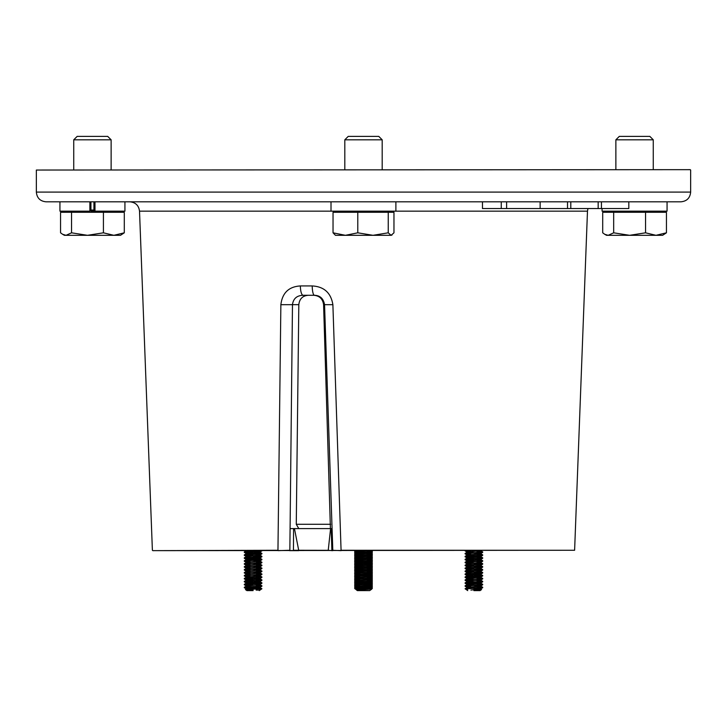 <?xml version="1.0" encoding="UTF-8"?>
<svg xmlns="http://www.w3.org/2000/svg" width="727" height="727" viewBox="0 0 727 727"><rect width="100%" height="100%" fill="white"/><g stroke="black" fill="none" stroke-linecap="round" stroke-linejoin="round"><path stroke-width="1.09" d="M36.35 170.036L690.277 169.664L36.35 170.036L36.35 192.092L690.65 192.092C690.077 197.998 686.833 201.243 680.926 201.815L331.012 201.815L331.012 211.166L395.888 211.166L395.888 201.815L395.888 211.166M344.807 139.811L382.193 139.811L378.767 136.385L348.233 136.385L344.807 139.811L344.807 169.664M333.039 232.813L335.456 235.312L373.015 235.312L357.784 232.813L345.407 235.312L333.039 232.813L333.039 212.284L393.961 212.284L393.961 232.813L391.099 235.312L391.989 235.057M373.015 235.312L391.099 235.312L388.245 232.813L373.015 235.312M388.245 212.284L388.245 232.813M357.784 212.284L357.784 232.813M574.612 550.266L152.779 550.648L277.959 550.266L280.867 304.695C282.312 292.89 288.81 286.638 300.36 285.938L312.21 285.938C324.069 286.611 330.967 292.863 332.884 304.695L341.072 550.266L574.612 550.266L587.48 211.166L391.544 211.166L391.544 212.284M298.779 528.593L296.271 524.276L298.815 304.668L292.472 304.668C293.281 298.624 296.834 295.498 303.132 295.289A9.724 2.772 -90 0 1 300.36 285.938M293.581 528.593L294.453 528.593L293.581 528.593L294.453 528.593L293.581 528.593L293.454 550.266L328.231 550.321L330.585 528.593L331.203 528.593L331.885 550.266L341.117 550.648M335.456 212.284L335.456 211.166L139.52 211.166C138.784 205.459 135.54 202.342 129.806 201.815L331.012 201.815M290.082 528.593L294.453 528.593L298.77 550.648L289.537 550.648M332.266 550.648L328.231 550.321L332.266 550.648M294.453 528.593L330.585 528.593M363.5 201.815L46.074 201.815C40.167 201.243 36.923 197.998 36.35 192.092M308.348 295.289C302.668 295.698 299.497 298.824 298.815 304.668M303.132 295.289L314.464 295.289C320.107 295.48 323.47 298.606 324.551 304.668L323.588 304.668C322.761 298.842 319.453 295.716 313.673 295.289M323.588 304.668L330.412 528.593M601.447 201.815L601.447 208.549L628.819 208.549L628.819 201.815M601.447 208.549L567.514 208.549L567.514 201.815M598.167 208.549L598.167 201.815M570.795 208.549L570.795 201.815M567.514 208.549L506.619 208.549L506.619 201.815M540.143 208.549L540.143 201.815M506.619 208.549L482.483 208.549L482.483 201.815M501.257 208.549L501.257 201.815M332.812 550.648L324.551 304.668L332.884 304.695M314.464 295.289A9.724 2.254 -90 0 1 312.21 285.938M278.123 550.648L289.855 550.266L292.472 304.668L280.867 304.695M73.736 139.811L111.131 139.811L107.705 136.385L77.162 136.385L73.736 139.811L73.736 169.664M90.93 201.815L90.93 211.166L94.983 211.166L94.983 201.815M62.622 234.294L64.394 235.312L66.057 235.312L62.622 234.294L60.559 232.813L60.559 212.284L124.299 212.284L124.299 232.813L113.857 235.312L120.473 235.312L124.299 232.813M87.476 235.312L113.857 235.312L103.416 232.813L87.476 235.312L71.546 232.813L66.057 235.312L87.476 235.312M103.416 212.284L103.416 232.813M71.546 212.284L71.546 232.813M615.869 139.811L653.264 139.811L649.838 136.385L619.295 136.385L615.869 139.811L615.869 169.664M604.755 234.294L606.527 235.312L608.19 235.312L604.755 234.294L602.701 232.813L602.701 212.284L666.441 212.284L666.441 232.813L655.99 235.312L662.606 235.312L666.441 232.813M655.99 235.312L629.618 235.312L613.679 232.813L608.19 235.312L629.618 235.312L645.549 232.813L655.99 235.312M645.549 212.284L645.549 232.813M613.679 212.284L613.679 232.813M93.937 201.815L93.937 211.166L124.926 211.166L124.926 201.815M89.884 201.815L89.884 211.166L59.941 211.166L59.941 201.815M667.059 201.815L667.059 211.166L602.074 211.166L602.074 208.549M367.208 588.879L371.733 589.143L369.67 590.615L357.33 590.615L356.584 589.879C356.148 589.388 370.852 588.897 370.416 588.407L366.508 587.507M371.742 589.17L356.412 589.979M357.266 590.088L356.584 589.506C356.148 589.015 370.852 588.534 370.416 588.043L372.333 586.934C372.887 587.425 354.113 587.916 354.667 588.407L356.584 586.934C356.148 586.444 370.852 585.953 370.416 585.462L366.508 584.572M360.492 587.461L356.584 586.571C356.148 586.071 370.852 585.589 370.416 585.099L372.333 583.99C372.887 584.481 354.113 584.971 354.667 585.462L356.584 583.99C356.148 583.499 370.852 583.009 370.416 582.518L366.508 581.627M356.584 583.963L356.584 583.627C356.148 583.127 370.852 582.645 370.416 582.154L363.5 581.782L369.916 582.336M360.492 581.573L356.63 580.991L354.667 582.154C354.113 581.655 372.887 581.173 372.333 580.682L372.333 581.046C372.887 581.536 354.113 582.027 354.667 582.518L354.667 582.154M356.584 581.046C356.148 580.555 370.852 580.064 370.416 579.573L366.508 578.683M355.312 580.864L356.584 580.682C356.148 580.191 370.852 579.701 370.416 579.21L363.5 578.837L369.916 579.392M360.492 578.628L356.63 578.047L363.5 578.474L357.084 577.92M369.916 576.447L363.5 575.893L370.416 576.266C370.852 576.756 356.148 577.247 356.584 577.738L356.584 578.101C356.148 577.611 370.852 577.12 370.416 576.629L366.508 575.739M360.492 575.684L356.63 575.102L363.5 575.53L357.084 574.975M369.916 573.503L363.5 572.949L370.416 573.321C370.852 573.812 356.148 574.303 356.584 574.793L356.584 575.157C356.148 574.666 370.852 574.176 370.416 573.685L366.508 572.794M360.492 572.74L356.63 572.158L363.5 572.585L357.084 572.031M360.492 569.795L356.63 569.214L354.667 570.74C354.113 570.25 372.887 569.759 372.333 569.268L370.416 570.377C370.852 570.868 356.148 571.358 356.584 571.849L356.584 572.213C356.148 571.722 370.852 571.231 370.416 570.74L366.508 569.85M356.584 569.268C356.148 568.778 370.852 568.287 370.416 567.796L366.508 566.906M356.584 569.241L356.584 568.905C356.148 568.414 370.852 567.923 370.416 567.433L372.333 566.324C372.887 566.815 354.113 567.305 354.667 567.796L356.584 566.324C356.148 565.833 370.852 565.342 370.416 564.852L370.416 564.515M360.492 566.851L356.584 565.96C356.148 565.47 370.852 564.979 370.416 564.488L366.508 563.961M360.492 563.907L356.63 563.325L354.667 564.852C354.113 564.361 372.887 563.87 372.333 563.38L370.416 564.488M356.584 563.38C356.148 562.889 370.852 562.398 370.416 561.907L366.508 561.017M356.584 563.352L356.584 563.016C356.148 562.525 370.852 562.035 370.416 561.544L372.333 560.435C372.887 560.926 354.113 561.417 354.667 561.907L356.584 560.435C356.148 559.944 370.852 559.454 370.416 558.963L366.508 558.072M360.492 560.962L356.584 560.072C356.148 559.581 370.852 559.09 370.416 558.6L372.333 557.491C372.887 557.991 354.113 558.472 354.667 558.963L356.584 557.491C356.148 557 370.852 556.518 370.416 556.019L371.688 555.837M360.492 558.018L356.584 557.127C356.148 556.637 370.852 556.146 370.416 555.655L366.508 555.128M360.492 555.074L356.63 554.492L354.667 556.019C354.113 555.528 372.887 555.046 372.333 554.547L370.416 555.655M356.584 554.547C356.148 554.056 370.852 553.574 370.416 553.074L366.508 552.184M356.584 554.519L356.584 554.183C356.148 553.692 370.852 553.202 370.416 552.711L372.333 551.611C372.887 552.102 354.113 552.584 354.667 553.074L357.511 551.366L366.644 550.648M360.492 552.138L356.63 551.548M356.584 551.611L361.292 550.648M369.916 588.225L363.5 587.67M369.916 585.28L363.5 584.726M360.492 584.517L356.584 583.99M363.5 569.641L357.084 569.087M363.5 554.919L357.084 554.365M363.618 588.77L354.667 588.043C354.113 587.543 372.887 587.062 372.333 586.571L372.333 586.934M354.667 552.711C354.113 552.22 372.887 551.729 372.333 551.239L372.333 551.611M354.667 555.655C354.113 555.164 372.887 554.674 372.333 554.183L372.333 554.547M354.667 558.6C354.113 558.109 372.887 557.618 372.333 557.127L372.333 557.491M354.667 561.544C354.113 561.053 372.887 560.562 372.333 560.072L372.333 560.435M354.667 564.488C354.113 563.998 372.887 563.507 372.333 563.016L372.333 563.38M354.667 567.433C354.113 566.942 372.887 566.451 372.333 565.96L372.333 566.324M354.667 570.377C354.113 569.886 372.887 569.395 372.333 568.905L372.333 569.268M354.667 573.321L354.667 573.685C354.113 573.194 372.887 572.703 372.333 572.213L372.333 571.849C372.887 572.34 354.113 572.831 354.667 573.321L356.63 572.158M370.37 573.376L372.333 572.213M354.667 576.266L354.667 576.629C354.113 576.138 372.887 575.648 372.333 575.157L372.333 574.793C372.887 575.284 354.113 575.775 354.667 576.266L356.63 575.102M370.37 576.32L372.333 575.157M354.667 579.21L354.667 579.573C354.113 579.083 372.887 578.592 372.333 578.101L372.333 577.738C372.887 578.229 354.113 578.719 354.667 579.21L356.63 578.047M370.37 579.265L372.333 578.101M370.37 582.209L372.333 581.046M354.667 585.099C354.113 584.599 372.887 584.117 372.333 583.627L372.333 583.99M372.333 551.239L366.508 550.666M360.492 550.712L359.483 550.648M372.333 554.183L366.508 553.601M356.076 554.819L354.712 554.138L363.5 553.447L355.312 552.893M360.492 553.656L354.667 553.074M372.333 557.127L366.508 556.546M356.076 557.763L354.712 557.082L363.5 556.391L355.312 555.837M360.492 556.6L354.667 556.019M372.333 560.072L366.508 559.49M356.076 560.708L354.712 560.026L363.5 559.336L355.312 558.781M360.492 559.545L354.667 558.963M372.333 563.016L366.508 562.434M356.076 563.652L354.712 562.971L363.5 562.28L355.312 561.726M371.688 563.198L363.5 562.643L372.288 561.962L370.924 561.28M360.492 562.489L354.667 561.907M372.333 565.96L366.508 565.379M356.076 566.597L354.712 565.915L363.5 565.224L355.312 564.67M360.492 565.433L354.667 564.852M372.333 568.905L366.508 568.323M356.076 569.541L354.712 568.859L363.5 568.169L355.312 567.614M360.492 568.378L354.667 567.796M372.333 571.849L366.508 571.268M363.5 571.113L355.312 570.559M360.492 571.322L354.667 570.74M372.333 574.793L366.508 574.212M360.492 574.266L354.667 573.685M372.333 577.738L366.508 577.156M360.492 577.211L354.667 576.629M372.333 580.682L366.508 580.101M360.492 580.155L354.667 579.573M372.333 583.627L366.508 583.045M363.5 582.89L355.312 582.336M371.688 583.808L363.5 583.254M360.492 583.099L354.667 582.518M372.333 586.571L366.508 585.989M371.688 586.753L363.5 586.198M360.492 586.044L354.667 585.462M358.384 589.17L354.667 588.407L356.63 589.57M253.105 590.615L246.926 590.615L253.105 590.615M256.095 590.088L259.621 590.088L259.103 588.752L261.902 588.734L253.105 589.17C243.209 589.415 243.209 589.688 253.105 589.979M246.926 590.615L245.435 589.57L246.226 589.097L260.021 587.67L253.105 586.934L261.238 586.017M247.098 589.388L246.226 589.097M249.806 589.279L246.18 588.77L259.975 587.352L256.013 586.771M250.188 586.725L246.226 586.153L259.475 584.544M246.726 586.017L259.975 584.408L256.013 583.826M250.188 583.781L246.226 583.208L260.021 581.782L253.105 581.046L261.238 580.128M246.726 583.072L259.975 581.464L256.013 580.882M250.188 580.837L246.226 580.264L260.021 578.837L253.105 578.101L261.238 577.183M246.726 580.128L259.975 578.519L256.013 577.938M250.188 577.892L246.226 577.32L260.021 575.893L253.105 575.157L261.238 574.239M246.726 577.183L259.975 575.575L256.013 574.993M250.188 574.948L246.226 574.375L260.021 572.949L253.105 572.213L261.238 571.295M246.726 574.239L259.975 572.631L256.013 572.049M250.188 572.013L246.226 571.431L260.021 570.004L253.105 569.268L261.238 568.35M246.726 571.295L259.975 569.686L256.013 569.105M250.188 569.068L246.226 568.487L260.021 567.06L253.105 566.324L261.238 565.406M246.726 568.35L259.975 566.742L256.013 566.169M250.188 566.124L246.226 565.542L260.021 564.116L253.105 563.38L261.238 562.462M246.726 565.406L259.975 563.798L256.013 563.225M250.188 563.18L246.226 562.598L260.021 561.171L253.105 560.435L261.902 559.745L253.105 558.963L259.475 558.045M246.726 562.462L259.975 560.853L256.013 560.281M250.188 560.235L246.226 559.654L253.105 558.963M244.963 560.99L253.105 560.072L246.18 559.336L259.975 557.909L256.013 557.336M250.188 557.291L246.226 556.709L259.475 555.101M246.726 556.573L259.975 554.965L256.013 554.392M250.188 554.347L246.226 553.765L260.021 552.338L253.105 551.611L261.238 550.684M246.726 553.629L259.975 552.02L256.013 551.448M250.188 551.402L246.935 550.648M253.105 588.043L244.299 587.262L261.929 585.835L256.013 585.253M250.188 588.243L244.272 587.67L253.105 586.934M253.105 552.711L244.299 551.938L261.475 550.648M250.188 552.92L244.272 552.338L253.105 551.611M253.105 555.655L244.299 554.883L261.929 553.447L256.013 552.874M250.188 555.864L244.272 555.283L261.902 553.856L253.105 553.074M253.105 558.6L244.299 557.827L261.929 556.391L256.013 555.819M250.188 558.809L244.272 558.227L261.902 556.8L253.105 556.019M250.188 561.753L244.272 561.171L253.105 560.435M244.963 563.934L261.929 562.28L256.013 561.707M250.188 564.697L244.272 564.116L253.105 563.38M244.963 566.878L261.929 565.224L256.013 564.652M250.188 567.633L244.272 567.06L253.105 566.324M244.963 569.823L261.929 568.169L256.013 567.596M250.188 570.577L244.272 570.004L253.105 569.268M244.963 572.767L261.929 571.113L256.013 570.541M250.188 573.521L244.272 572.949L253.105 572.213M244.963 575.711L261.929 574.057L256.013 573.476M250.188 576.466L244.272 575.893L253.105 575.157M253.105 579.21L244.299 578.428L261.929 577.002L256.013 576.42M250.188 579.41L244.272 578.837L253.105 578.101M253.105 582.154L244.299 581.373L261.929 579.946L256.013 579.364M250.188 582.354L244.272 581.782L253.105 581.046M253.105 585.099L244.299 584.317L261.929 582.89L256.013 582.309M250.188 585.299L244.272 584.726L261.902 583.29L253.105 582.518M253.105 560.072L261.929 559.336L256.013 558.763M259.275 590.615L261.92 588.752L256.013 588.198M357.33 590.615L355.576 588.961M356.076 588.67L356.584 588.352M369.934 589.333L368.616 589.17M356.076 585.726L356.584 585.408M370.416 586.88L366.508 586.044M370.416 583.935L366.508 583.099M360.492 574.212L356.076 573.948M360.492 571.268L356.621 570.686L354.712 571.804L356.076 571.576M360.492 568.323L356.584 567.487M360.492 565.379L356.584 564.543M370.416 566.015L366.508 565.433M360.492 562.434L356.621 561.853L354.712 562.971M370.416 563.071L366.508 562.489M360.492 559.49L356.621 558.909L354.712 560.026M360.492 556.546L356.584 555.71M370.416 557.182L366.508 556.6M360.492 553.601L356.584 552.765M370.416 554.238L366.508 553.656M363.5 587.307L370.416 586.571M363.5 584.363L370.416 583.627M363.5 575.53L370.37 574.848M356.584 567.796L354.712 568.859M370.924 565.124L372.288 564.897L370.416 565.96M356.584 564.852L354.712 565.915M372.288 561.962L370.416 563.016M363.5 556.755L372.288 556.073L370.416 557.127M356.584 556.019L363.5 555.283M370.924 553.347L372.288 553.129L370.416 554.183M356.584 553.074L363.5 552.338M370.416 588.352L372.288 587.989L366.926 587.489M356.584 586.88L355.312 586.753M372.333 588.043L368.58 588.752M356.076 587.198L354.667 586.934L356.584 586.625M356.076 586.298L354.667 586.934M370.416 553.02L372.333 552.711L370.924 552.447M371.688 552.893L370.416 552.765M356.076 551.875L354.667 551.611L356.584 551.293M360.683 550.648L354.667 551.611M370.416 555.964L372.333 555.655L370.924 555.392M370.416 558.909L372.333 558.6L370.924 558.336M372.333 558.6L370.924 559.236M370.416 564.797L372.333 564.488L370.924 564.225M370.416 567.742L372.333 567.433L370.924 567.169M372.333 567.433L370.924 568.069M370.416 570.686L372.333 570.377L370.924 570.104M356.584 569.214L355.312 569.087M372.333 570.377L370.924 571.013M370.416 573.63L372.288 573.276L366.926 572.767M356.584 572.158L355.312 572.031M372.333 573.321L370.924 573.948M371.688 573.503L370.416 573.376M360.074 572.767L354.712 572.258L356.584 571.904M370.416 576.575L372.288 576.22L366.926 575.711M356.584 575.102L355.312 574.975M372.333 576.266L370.924 576.893M371.688 576.447L370.416 576.32M360.074 575.711L354.712 575.202L356.584 574.848M356.076 574.521L354.667 575.157M370.416 579.519L372.288 579.155L366.926 578.656M356.584 578.047L355.312 577.92M372.333 579.21L370.924 579.837M371.688 579.392L370.416 579.265M360.074 578.656L354.712 578.147L356.584 577.792M356.076 577.465L354.667 578.101M370.416 582.463L372.288 582.1L366.926 581.6M372.333 582.154L370.924 582.781M371.688 582.336L370.416 582.209M356.076 581.309L354.667 581.046L356.584 580.737M356.076 580.41L354.667 581.046M370.416 585.408L372.288 585.044L366.926 584.544M356.584 583.935L355.312 583.808M372.333 585.099L370.924 585.726M356.076 584.254L354.667 583.99L356.584 583.681M356.076 583.354L354.667 583.99M354.667 554.547L356.584 554.238M354.667 557.491L356.584 557.182M354.667 560.435L356.584 560.126M370.416 561.853L372.333 561.544M354.667 563.38L356.584 563.071M354.667 566.324L356.584 566.015M354.667 569.268L356.584 568.959M370.37 589.57L372.333 588.407M363.791 588.761L357.693 588.961M355.757 589.061L355.267 589.143M367.817 589.424L369.979 588.752M473.895 590.615L480.074 590.615L473.895 590.615M479.902 589.388L473.895 589.979C483.791 589.688 483.791 589.415 473.895 589.17L477.194 589.279M481.556 589.552L480.074 590.615M480.774 589.097L473.895 588.407L482.037 587.489M470.905 590.088L480.774 588.825L476.812 588.243M470.987 588.198L467.025 587.625L480.82 586.198L473.895 585.462L482.037 584.544M467.525 587.489L480.774 585.88L476.812 585.299M470.987 585.253L467.025 584.681L480.82 583.254L473.895 582.518L482.037 581.6M465.762 586.017L473.895 585.099L466.979 584.363L480.774 582.936L476.812 582.354M470.987 582.309L467.025 581.736L480.274 580.128M473.895 583.627L465.098 582.845L473.895 582.154L466.979 581.418L480.774 579.992L476.812 579.41M470.987 579.364L467.025 578.792L480.274 577.183M473.895 580.682L465.098 579.901L473.895 579.21L466.979 578.474L480.774 577.047L476.812 576.466M470.987 576.42L467.025 575.848L480.274 574.239M473.895 577.738L465.098 576.956L473.895 576.266L466.979 575.53L480.774 574.103L476.812 573.521M470.987 573.476L467.025 572.903L480.274 571.295M467.525 572.767L480.774 571.158L476.812 570.577M470.987 570.541L467.025 569.959L480.274 568.35M467.525 569.823L480.774 568.214L476.812 567.633M470.987 567.596L467.025 567.015L480.274 565.406M467.525 566.878L480.774 565.27L476.812 564.697M470.987 564.652L467.025 564.07L480.274 562.462M467.525 563.934L480.774 562.325L476.812 561.753M470.987 561.707L467.025 561.126L480.82 559.699L473.895 558.963L482.037 558.045M467.525 560.99L480.774 559.381L476.812 558.809M470.987 558.763L467.025 558.182L480.82 556.755L473.895 556.019L482.037 555.101M473.895 560.072L465.071 559.336L473.895 558.6L466.979 557.863L480.774 556.437L476.812 555.864M470.987 555.819L467.025 555.237L480.82 553.81L473.895 553.074L482.037 552.156M467.525 555.101L480.774 553.492L476.812 552.92M470.987 552.874L467.025 552.293L480.065 550.648M465.762 553.629L473.895 552.711L466.979 551.975L480.456 550.648M467.379 590.088L467.897 588.752L465.098 588.734L482.728 587.307L476.812 586.725M473.895 552.711L482.728 551.975L476.812 551.402M473.895 557.127L465.098 556.355L482.728 554.919L476.812 554.347M473.895 558.6L482.728 557.863L476.812 557.291M473.895 563.016L465.098 562.244L482.728 560.808L476.812 560.235M470.987 563.225L465.071 562.643L482.037 560.99M473.895 565.96L465.098 565.188L482.728 563.752L476.812 563.18M470.987 566.169L465.071 565.588L482.701 564.152L473.895 563.38M473.895 568.905L465.098 568.132L482.728 566.697L476.812 566.124M470.987 569.105L465.071 568.532L482.701 567.096L473.895 566.324M473.895 571.849L465.098 571.077L482.728 569.641L476.812 569.068M470.987 572.049L465.071 571.477L482.701 570.041L473.895 569.268M473.895 574.793L465.098 574.021L482.728 572.585L476.812 572.013M470.987 574.993L465.071 574.421L482.701 572.985L473.895 572.213M473.895 576.266L482.728 575.53L476.812 574.948M470.987 577.938L465.071 577.365L482.701 575.929L473.895 575.157M473.895 579.21L482.728 578.474L476.812 577.892M470.987 580.882L465.071 580.31L482.037 578.656M473.895 582.154L482.728 581.418L476.812 580.837M473.895 585.099L482.728 584.363L476.812 583.781M470.987 551.448L466.034 550.648M470.987 554.392L465.071 553.81L473.895 553.074M470.987 557.336L465.071 556.755L473.895 556.019M470.987 560.281L465.071 559.699L473.895 558.963M470.987 583.826L465.071 583.254L473.895 582.518M470.987 586.771L465.071 586.198L473.895 585.462M467.897 588.752L473.895 588.407M467.025 587.625L465.089 588.761L467.643 588.961M296.271 524.276L330.667 524.276M90.93 210.039L93.937 210.039M382.193 139.811L382.193 169.664M690.65 192.092L690.65 170.036M152.388 550.266L139.52 211.166M587.48 211.166L587.943 208.549M120.473 211.166L120.473 212.284M111.131 139.811L111.131 169.664M64.394 211.166L64.394 212.284M606.527 211.166L606.527 212.284M653.264 139.811L653.264 169.664M662.606 211.166L662.606 212.284M372.288 551.193L371.361 550.648M372.288 554.138L370.37 553.02M372.288 557.082L370.37 555.964M372.288 560.026L370.37 558.909M372.288 562.971L370.37 561.853M372.288 565.915L370.37 564.797M372.288 568.859L370.37 567.742M372.288 571.804L370.37 570.686M372.288 574.748L370.37 573.63M372.288 577.683L370.37 576.575M372.288 580.628L370.37 579.519M372.288 583.572L370.37 582.463M372.288 586.516L370.37 585.408M371.733 589.143L370.37 588.343M356.584 551.266L355.521 550.648M356.63 554.247L354.712 553.129M356.63 557.182L354.712 556.073M356.63 560.126L354.712 559.018M356.63 563.071L354.712 561.962M356.63 566.015L354.712 564.897M356.63 568.959L354.712 567.842M356.63 571.904L354.712 570.786M356.63 574.848L354.712 573.73M356.63 577.792L354.712 576.675M356.63 580.737L354.712 579.619M356.63 583.681L354.712 582.563M356.63 586.625L354.712 585.508M244.299 551.938L246.226 550.821M261.902 553.411L259.975 552.293M244.299 554.883L246.226 553.765M261.902 556.355L259.975 555.237M244.299 557.827L246.226 556.709M261.902 559.299L259.975 558.182M244.299 560.771L246.226 559.654M261.902 562.244L259.975 561.126M244.299 563.716L246.226 562.598M261.902 565.188L259.975 564.07M244.299 566.66L246.226 565.542M261.902 568.132L259.975 567.015M244.299 569.604L246.226 568.487M261.902 571.077L259.975 569.959M244.299 572.549L246.226 571.431M261.902 574.021L259.975 572.903M244.299 575.493L246.226 574.375M261.902 576.956L259.975 575.848M244.299 578.428L246.226 577.32M261.902 579.901L259.975 578.792M244.299 581.373L246.226 580.264M261.902 582.845L259.975 581.736M244.299 584.317L246.226 583.208M261.902 585.789L259.975 584.681M244.299 587.262L246.226 586.153M261.902 588.734L259.975 587.625M259.975 552.02L261.902 550.912M246.226 553.492L244.299 552.384M259.975 554.965L261.902 553.856M246.226 556.437L244.299 555.328M259.975 557.909L261.902 556.8M246.226 559.381L244.299 558.272M259.975 560.853L261.902 559.745M246.226 562.325L244.299 561.217M259.975 563.798L261.902 562.689M246.226 565.27L244.299 564.152M259.975 566.742L261.902 565.624M246.226 568.214L244.299 567.096M259.975 569.686L261.902 568.569M246.226 571.158L244.299 570.041M259.975 572.631L261.902 571.513M246.226 574.103L244.299 572.985M259.975 575.575L261.902 574.457M246.226 577.047L244.299 575.929M259.975 578.519L261.902 577.402M246.226 579.992L244.299 578.874M259.975 581.464L261.902 580.346M246.226 582.936L244.299 581.818M259.975 584.408L261.902 583.29M246.226 585.88L244.299 584.762M259.975 587.352L261.902 586.235M246.226 588.825L244.299 587.707M354.712 551.193L355.639 550.648M372.288 552.665L371.424 552.156M354.712 554.138L356.63 553.02M372.288 555.61L370.37 554.492M354.712 557.082L356.63 555.964M372.288 558.554L371.424 558.045M372.288 561.498L371.424 560.99M372.288 564.443L371.424 563.934M372.288 567.387L370.37 566.269M372.288 570.332L370.37 569.214M372.288 573.276L370.37 572.158M354.712 574.748L355.576 574.239M372.288 576.22L370.37 575.102M354.712 577.683L356.63 576.575M372.288 579.155L370.37 578.047M354.712 580.628L355.576 580.128M372.288 582.1L370.37 580.991M354.712 583.572L355.576 583.072M372.288 585.044L370.37 583.935M354.712 586.516L355.576 586.017M372.288 587.989L370.37 586.871M356.63 552.774L354.712 551.657M356.63 555.71L354.712 554.601M355.576 558.045L354.712 557.545M371.424 559.517L372.288 559.018M355.576 560.99L354.712 560.49M356.63 564.543L354.712 563.425M356.63 567.487L354.712 566.369M371.424 568.35L372.288 567.842M355.576 569.823L354.712 569.314M371.424 571.295L372.288 570.786M356.63 573.376L354.712 572.258M371.424 574.239L372.288 573.73M356.63 576.32L354.712 575.202M370.37 577.792L372.288 576.675M356.63 579.265L354.712 578.147M371.424 580.128L372.288 579.619M356.63 582.209L354.712 581.091M370.37 583.681L372.288 582.563M356.63 585.153L354.712 584.035M370.37 586.625L372.288 585.508M355.576 587.489L354.712 586.98M482.701 551.938L480.774 550.821M465.098 553.411L467.025 552.293M482.701 554.883L480.774 553.765M465.098 556.355L467.025 555.237M482.701 557.827L480.774 556.709M465.098 559.299L467.025 558.182M482.701 560.771L480.774 559.654M465.098 562.244L467.025 561.126M482.701 563.716L480.774 562.598M465.098 565.188L467.025 564.07M482.701 566.66L480.774 565.542M465.098 568.132L467.025 567.015M482.701 569.604L480.774 568.487M465.098 571.077L467.025 569.959M482.701 572.549L480.774 571.431M465.098 574.021L467.025 572.903M482.701 575.493L480.774 574.375M465.098 576.956L467.025 575.848M482.701 578.428L480.774 577.32M465.098 579.901L467.025 578.792M482.701 581.373L480.774 580.264M465.098 582.845L467.025 581.736M482.701 584.317L480.774 583.208M465.098 585.789L467.025 584.681M482.701 587.262L480.774 586.153M467.025 552.02L465.098 550.912M480.774 553.492L482.701 552.384M467.025 554.965L465.098 553.856M480.774 556.437L482.701 555.328M467.025 557.909L465.098 556.8M480.774 559.381L482.701 558.272M467.025 560.853L465.098 559.745M480.774 562.325L482.701 561.217M467.025 563.798L465.098 562.689M480.774 565.27L482.701 564.152M467.025 566.742L465.098 565.624M480.774 568.214L482.701 567.096M467.025 569.686L465.098 568.569M480.774 571.158L482.701 570.041M467.025 572.631L465.098 571.513M480.774 574.103L482.701 572.985M467.025 575.575L465.098 574.457M480.774 577.047L482.701 575.929M467.025 578.519L465.098 577.402M480.774 579.992L482.701 578.874M467.025 581.464L465.098 580.346M480.774 582.936L482.701 581.818M467.025 584.408L465.098 583.29M480.774 585.88L482.701 584.762M467.025 587.352L465.098 586.235M480.774 588.825L482.701 587.707M467.725 590.615L465.089 588.761"/></g></svg>
